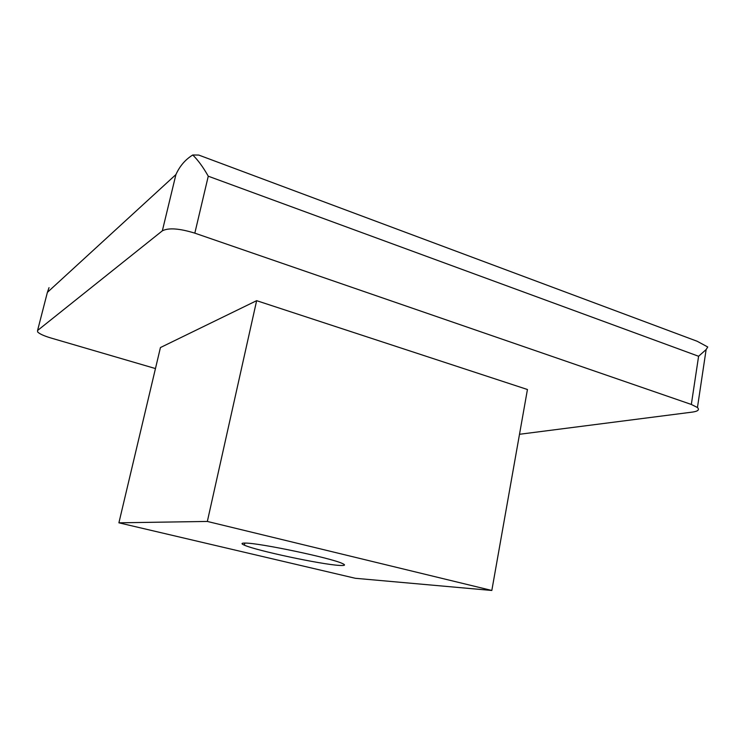 <?xml version="1.0" encoding="UTF-8"?>
<svg xmlns="http://www.w3.org/2000/svg" width="745" height="745" viewBox="0 0 745 745"><rect width="100%" height="100%" fill="white"/><g stroke="black" fill="none" stroke-linecap="round" stroke-linejoin="round"><path stroke-width="1.12" d="M192.75 154.997L198.738 155.062L697.152 341.257L707.75 346.984L706.13 349.563L698.596 356.268L208.265 176.202C203.143 167.141 197.974 160.073 192.75 154.997C185.365 159.532 179.759 166.06 175.922 174.563L162.345 230.829L37.576 330.482L37.632 331.944C39.513 333.881 43.946 335.902 50.949 338.007L155.463 368.561M519.507 434.279L692.505 412.078C698.037 411.268 699.685 409.75 697.45 407.515L691.332 404.451L194.827 233.148C179.349 228.389 168.528 227.616 162.345 230.829M175.922 174.563L47.382 292.375L49.03 287.663M491.821 590.468L527.441 389.505L256.643 300.673L160.436 347.552L118.902 522.813L207.343 521.444L491.821 590.468L355.328 578.288L118.902 522.813M245.543 543.086C241.278 542.975 240.886 543.673 244.369 545.172C256.438 550.648 321.067 564.403 339.301 565.408C345.177 565.79 346.071 565.092 341.974 563.322C330.296 557.856 259.754 543.049 245.543 543.086M256.643 300.673L207.343 521.444M47.382 292.375L37.576 330.482M208.265 176.202L194.827 233.148M698.596 356.268L691.332 404.451M706.13 349.563L697.45 407.515M244.826 543.068L244.369 545.172"/></g></svg>
